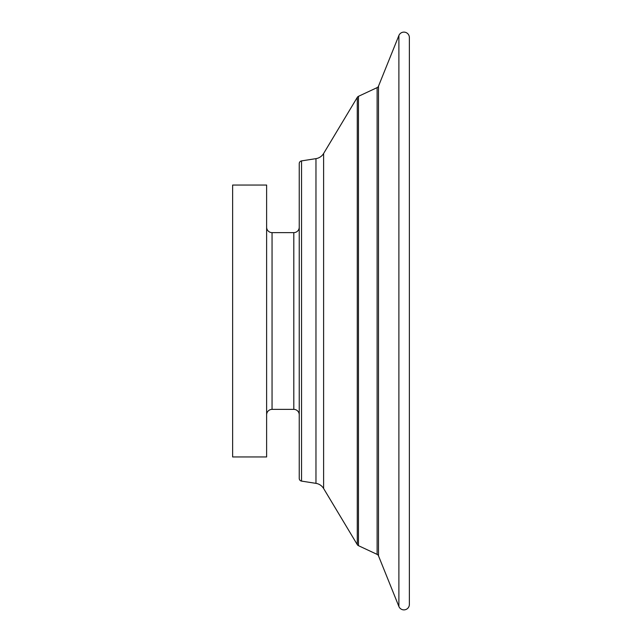 <?xml version="1.0" encoding="UTF-8"?>
<svg xmlns="http://www.w3.org/2000/svg" width="642" height="642" viewBox="0 0 642 642"><rect width="100%" height="100%" fill="white"/><g stroke="black" fill="none" stroke-linecap="round" stroke-linejoin="round"><path stroke-width="0.96" d="M398.891 606.489A5.441 5.441 0 0 0 409.371 604.459L409.371 37.541A5.441 5.441 0 0 0 398.891 35.511L398.891 606.489L378.491 555.836A2.72 2.72 0 0 0 377.119 554.383L377.119 87.617A2.72 2.72 0 0 0 378.491 86.164L398.891 35.511M272.056 232.629L272.056 409.371L293.811 409.371L293.811 232.629L272.056 232.629A5.441 5.441 0 0 1 266.623 227.196M272.056 409.371A5.441 5.441 0 0 0 266.623 414.804M293.811 409.371A5.441 5.441 0 0 1 299.244 414.804M293.811 232.629A5.441 5.441 0 0 0 299.244 227.196M377.119 87.617L358.461 96.324A2.72 2.72 0 0 0 357.281 97.391L323.616 153.494A10.874 10.874 0 0 1 315.968 158.638L301.547 160.893A2.72 2.72 0 0 0 299.244 163.582L299.244 478.418A2.72 2.72 0 0 0 301.547 481.107L315.968 483.362L315.968 158.638M358.461 96.324L358.461 545.676A2.72 2.72 0 0 1 357.281 544.609L357.281 97.391M323.616 153.494L323.616 488.506A10.874 10.874 0 0 0 315.968 483.362M232.629 185.048L232.629 456.952L266.623 456.952L266.623 185.048L232.629 185.048M323.616 488.506L357.281 544.609M358.461 545.676L377.119 554.383M301.547 160.893L301.547 481.107M378.491 86.164L378.491 555.836"/></g></svg>
